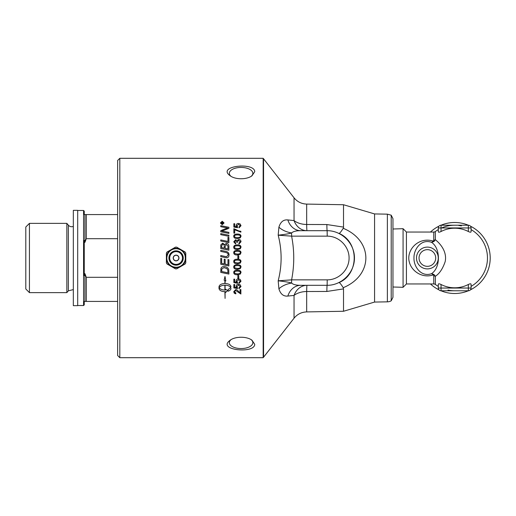 <?xml version="1.0" encoding="UTF-8"?>
<svg xmlns="http://www.w3.org/2000/svg" width="516" height="516" viewBox="0 0 516 516"><rect width="100%" height="100%" fill="white"/><g stroke="black" fill="none" stroke-linecap="round" stroke-linejoin="round"><path stroke-width="0.77" d="M263.166 258L263.166 158.302L119.815 158.302L119.815 357.698L263.166 357.698L263.166 258M237.863 258L237.863 255.717L238.74 255.717L238.74 258.406L237.863 258.406L237.863 258M254.749 171.66L251.989 175.775C246.919 179.736 235.264 179.736 230.194 175.775C216.243 166.004 254.459 161.856 254.749 171.66M228.885 232.387L228.885 233.413A2385.584 595.18 -167.8 0 0 220.764 231.768L220.764 230.658A616.955 158.554 -24.6 0 1 223.809 229.375L227.653 227.995L225.531 227.633A2408.714 729.495 -167.7 0 0 220.764 226.692L220.764 225.685A2419.324 748.845 12.3 0 1 228.885 227.285L228.885 228.324A666.162 177.053 156.3 0 0 224.196 230.207L221.854 231.052L223.931 231.394A2415.222 619.342 12.1 0 1 228.885 232.387A2416.744 619.748 12.1 0 0 223.931 231.413L223.931 231.394M228.885 237.495L228.885 242.675A2385.584 378.538 -168.1 0 0 220.764 241.004L220.764 239.934A2383.372 405.389 12 0 1 227.962 241.417L227.962 237.308L228.885 237.495M225.195 257.548A2401.877 21.485 -168.2 0 0 220.764 256.626L220.764 255.536A2394.459 45.653 11.8 0 1 225.756 256.581L226.679 256.704L228.124 254.898C228.272 253.595 227.311 252.743 225.234 252.337A2379.024 143.1 -168.2 0 0 220.764 251.408L220.764 250.318A2380.121 167.855 11.8 0 1 225.531 251.311C227.82 251.711 228.981 252.885 229.02 254.84C228.923 256.768 228.137 257.748 226.666 257.781L225.195 257.548M240.998 225.698L239.011 227.872A100.381 2.541 -94.5 0 0 238.94 227.001L240.282 225.705L238.54 224.286L236.928 225.718L237.515 227.724A2907.699 877.148 -168.8 0 0 233.858 227.066L233.858 223.731L234.696 223.731L234.696 226.408L236.605 226.769L236.16 225.498C236.251 224.215 237.018 223.525 238.463 223.415L240.134 223.944L240.998 225.698M240.998 241.765L238.992 243.997A101.394 1.896 -97.4 0 0 238.876 243.133L240.275 241.759L238.792 240.321L237.412 241.688L237.508 242.294L236.741 242.204L235.567 240.63L234.458 241.778L235.741 243.049A102.936 2.657 100.1 0 0 235.586 243.913L233.742 241.798L235.586 239.746L237.025 240.714L238.773 239.405C240.134 239.514 240.875 240.301 240.998 241.765C240.875 240.308 240.134 239.527 238.773 239.418L238.773 239.405M240.263 248.789L237.373 249.486C234.948 249.486 233.735 248.718 233.742 247.183C233.69 245.674 234.903 244.906 237.373 244.881C239.785 244.881 240.991 245.648 240.998 247.183L240.263 248.789M240.263 254.298L237.373 255.001C234.948 255.001 233.735 254.227 233.742 252.685C233.69 251.169 234.903 250.395 237.373 250.376C239.785 250.37 240.991 251.144 240.998 252.685L240.263 254.298M240.263 237.87L237.373 238.56C234.948 238.56 233.735 237.805 233.742 236.296C233.69 234.812 234.903 234.064 237.373 234.038C239.785 234.038 240.991 234.786 240.998 236.296L240.263 237.87M234.703 229.768L234.703 233.122L233.858 233.122L233.858 228.698L238.921 230.975L240.875 231.297L240.875 232.161L234.703 229.768M228.885 246.19L228.885 250.195A2385.584 202.588 -168.2 0 0 220.764 248.506L220.816 244.881L222.693 243.146L224.654 244.636L226.318 243.333C227.885 243.5 228.743 244.449 228.885 246.19C228.743 244.461 227.885 243.507 226.318 243.339L224.654 244.649L222.693 243.146M228.885 235.251L228.885 236.309A2385.584 527.468 -167.9 0 0 220.764 234.657L220.764 233.606A2385.584 552.165 12.1 0 1 228.885 235.251A2387.081 552.526 12.1 0 0 220.764 233.619M222.228 224.692L220.397 222.97L222.228 221.261L224.06 222.97L222.228 224.692M221.538 223.428L222.132 223.447L221.828 222.609L221.538 223.428L222.132 223.428M222.402 223.428L223.241 223.725L221.274 223.725L221.274 223.112L221.803 222.325L222.357 222.854L223.241 222.177L222.402 223.247L223.241 223.447M222.46 222.693L223.241 222.196M221.274 223.725L221.803 222.299L222.357 222.828M223.757 222.97L222.228 224.428L220.7 222.97L222.228 224.402L223.757 222.97L222.228 221.545L220.7 222.97M220.397 222.996L222.228 221.287L224.06 222.996M221.686 247.628L221.686 247.622A2337.003 231.955 12 0 1 224.234 248.164L224.234 246.429C224.228 244.855 223.731 244.094 222.757 244.152L221.686 245.816L221.686 247.622A2335.539 231.8 12 0 1 224.234 248.157M225.157 248.351L225.157 248.344A2416.615 222.261 11.8 0 1 227.962 248.931L227.917 245.997L226.324 244.429L225.157 246.196L225.157 248.344A2415.099 222.112 11.8 0 1 227.962 248.925M220.764 245.939L220.816 244.894L222.693 243.159M228.885 265.946A2387.081 166.52 -168.2 0 1 220.764 264.257L220.764 258.361L221.686 258.555L221.686 263.366A2354.637 130.219 11.9 0 0 224.215 263.902L224.215 259.18L225.144 259.374L225.144 264.089A2396.736 150.272 11.8 0 0 227.962 264.676L227.962 259.542L228.885 259.735L228.885 265.953A2385.584 166.41 -168.2 0 1 220.764 264.257M221.686 271.513A2380.514 331.059 11.9 0 0 227.962 272.816L227.801 269.997L226.846 268.572L224.034 267.649L221.815 268.862L221.686 270.081L221.686 271.506L221.815 268.875L224.034 267.656L226.846 268.578L227.801 270.003L227.962 272.816M228.885 274.06A2387.081 357.117 -168.1 0 1 220.764 272.39L220.893 268.63C221.306 267.269 222.37 266.579 224.079 266.553C226.788 266.849 228.343 267.952 228.756 269.849L228.885 274.073A2385.584 356.878 -168.1 0 1 220.764 272.396M233.858 228.717L238.921 230.987L240.875 231.316M234.464 236.302L234.974 237.257L237.373 237.695C239.514 237.624 240.482 237.16 240.282 236.309L240.282 236.296C240.475 235.444 239.508 234.986 237.373 234.915C235.232 234.98 234.264 235.444 234.464 236.302L234.974 237.237L237.373 237.683C239.514 237.612 240.482 237.147 240.282 236.296M233.742 236.309C233.69 234.832 234.903 234.077 237.373 234.058C239.785 234.058 240.991 234.806 240.998 236.309M237.863 255.723L238.74 255.723M238.74 258.406L237.863 258.406M234.974 262.476L237.373 262.921C239.514 262.85 240.482 262.38 240.282 261.502C240.475 260.632 239.508 260.161 237.373 260.09C235.232 260.161 234.264 260.632 234.464 261.515L234.974 262.476M240.282 261.502C240.475 260.638 239.508 260.167 237.373 260.09C235.232 260.161 234.264 260.638 234.464 261.515M240.998 261.502L240.263 263.115L237.373 263.818C234.948 263.818 233.735 263.044 233.742 261.502C233.69 259.987 234.903 259.219 237.373 259.193C239.785 259.193 240.991 259.961 240.998 261.502L240.263 263.115L237.373 263.818C234.948 263.818 233.735 263.05 233.742 261.502M234.974 267.978L237.373 268.43C239.514 268.352 240.482 267.881 240.282 267.017C240.475 266.146 239.508 265.682 237.373 265.605C235.232 265.669 234.264 266.14 234.464 267.017L234.974 267.978M234.464 267.024C234.264 266.146 235.232 265.675 237.373 265.605L237.373 265.605C239.508 265.675 240.475 266.14 240.282 267.011L240.282 267.017M240.998 267.011L240.263 268.61L237.373 269.313C234.948 269.313 233.735 268.546 233.742 267.011M240.263 268.623L237.373 269.32C234.948 269.32 233.735 268.552 233.742 267.017C233.69 265.501 234.903 264.734 237.373 264.708C239.785 264.708 240.991 265.476 240.998 267.017L240.263 268.623M234.974 273.454L237.373 273.899C239.514 273.828 240.482 273.357 240.282 272.493L240.282 272.493C240.475 271.629 239.508 271.158 237.373 271.087C235.232 271.158 234.264 271.629 234.464 272.5L234.974 273.454M240.282 272.493C240.475 271.635 239.508 271.171 237.373 271.094C235.232 271.164 234.264 271.635 234.464 272.506M240.998 272.493L240.263 274.093L237.373 274.776C234.948 274.776 233.735 274.009 233.742 272.487C233.69 270.99 234.903 270.229 237.373 270.203C239.785 270.203 240.991 270.965 240.998 272.493L240.263 274.08L237.373 274.783C234.948 274.783 233.735 274.022 233.742 272.493M236.605 282.271L236.16 280.981C236.251 279.659 237.018 278.937 238.463 278.821L240.134 279.375L240.998 281.194L239.011 283.394A100.317 2.077 -94.6 0 1 238.94 282.523L240.282 281.194L238.54 279.717L236.928 281.194L237.515 283.239A2909.556 714.802 -169 0 1 233.858 282.575L233.858 279.15L234.696 279.15L234.696 281.91L236.605 282.284L236.16 280.962M239.011 283.394L239.011 283.407A100.381 2.077 -94.6 0 1 238.94 282.523M240.998 281.194L239.011 283.407M237.618 282.465L237.515 283.258A2907.699 714.325 -169 0 1 233.858 282.587M240.282 281.181L238.54 279.73L236.928 281.207M235.793 293.836L234.277 293.204L233.742 291.688L235.715 289.605C236.393 289.437 237.379 290.102 238.669 291.585L240.037 292.882L240.037 289.599L240.875 289.599L240.875 294.017L235.689 290.456L234.464 291.721L235.889 293.024A100.678 3.651 95.5 0 1 235.793 293.836L233.742 291.701M240.875 293.991L235.689 290.437L234.464 291.721M235.889 293.024A100.743 3.651 95.5 0 1 235.793 293.862M224.899 285.148L224.899 285.167C222.003 285.271 220.106 286.09 219.203 287.599L219.203 287.618C220.106 289.128 222.003 289.934 224.899 290.05L224.899 285.167C222.003 285.29 220.106 286.109 219.203 287.618M224.144 280.194L224.899 280.543L224.138 280.207L224.989 276.486L225.84 280.956L225.079 280.62L225.079 283.478C228.672 283.703 230.633 284.806 230.975 286.78L230.975 286.761M219.003 288.431C219.345 290.385 221.312 291.469 224.899 291.682L224.899 291.701C221.312 291.495 219.345 290.411 219.003 288.45L219.003 286.78C219.345 284.806 221.312 283.703 224.899 283.478L224.899 280.543M225.582 292.443L227.724 290.502L225.582 292.462L225.582 291.663A10.41 9.798 180 0 1 225.079 291.682L225.079 298.396L224.899 291.701M225.582 291.688A10.404 9.791 0 0 1 225.079 291.701M225.079 285.148C227.975 285.271 229.878 286.083 230.781 287.599L230.781 287.618C229.878 286.103 227.975 285.29 225.079 285.167L225.079 290.05A10.404 9.849 180 0 0 225.582 290.037L225.582 289.257L227.724 290.521M225.079 280.607L225.834 280.936M228.111 291.205C229.955 290.56 230.91 289.631 230.975 288.431C230.91 289.657 229.955 290.579 228.111 291.23L228.111 289.573L230.781 287.618M236.16 286.296L236.605 287.58L236.16 286.315C236.251 285.013 237.018 284.303 238.463 284.187L240.134 284.729L240.998 286.522L239.011 288.683A100.317 2.515 -94.5 0 1 238.94 287.831L240.282 286.528L238.54 285.084L236.928 286.535L237.515 288.534A2909.556 866.938 -168.8 0 1 233.858 287.876M237.618 287.773L237.515 288.554A2907.699 866.364 -168.8 0 1 233.858 287.902L233.858 284.51L234.696 284.51L234.696 287.231L236.605 287.599M240.282 286.528L238.54 285.064L236.928 286.535M239.011 288.683L239.011 288.708A100.381 2.515 -94.5 0 1 238.94 287.831M240.998 286.522L239.011 288.708M238.74 278.118L237.863 278.118L237.863 275.492L238.74 275.492L238.74 278.137L237.863 278.137M234.464 252.692L234.974 253.653L237.373 254.104C239.514 254.033 240.482 253.556 240.282 252.685L240.282 252.685C240.475 251.814 239.508 251.344 237.373 251.273C235.232 251.344 234.264 251.814 234.464 252.692L234.974 253.653L237.373 254.098C239.514 254.027 240.482 253.556 240.282 252.685M233.742 252.685C233.69 251.169 234.903 250.402 237.373 250.376C239.785 250.376 240.991 251.144 240.998 252.685M234.974 248.151L237.373 248.596C239.514 248.525 240.482 248.054 240.282 247.19L240.282 247.183C240.475 246.319 239.508 245.848 237.373 245.777C235.232 245.848 234.264 246.319 234.464 247.19L234.974 248.151L237.373 248.589C239.514 248.519 240.482 248.048 240.282 247.183M234.464 247.19L234.974 248.144M233.742 247.19C233.69 245.68 234.903 244.913 237.373 244.894C239.785 244.894 240.991 245.655 240.998 247.19M233.742 241.81L235.586 239.759L237.025 240.727L238.773 239.418M234.458 241.791L235.741 243.062M237.412 241.688L237.508 242.307M238.876 243.146L240.275 241.759M236.16 225.518C236.251 224.241 237.018 223.544 238.463 223.441L240.134 223.97L240.998 225.724M234.696 226.408L236.605 226.769M233.858 223.757L234.696 223.757M236.928 225.718L237.618 226.969M238.94 227.021L240.282 225.705M220.764 250.325A2381.617 167.964 11.8 0 1 225.531 251.318C227.82 251.711 228.981 252.885 229.02 254.84L229.02 254.84M228.124 254.898L226.679 256.704L225.756 256.581A2395.962 45.685 11.8 0 0 220.764 255.543M227.962 237.321L228.885 237.508M220.764 239.946A2384.868 405.653 12 0 1 227.962 241.43L227.962 241.417M221.854 231.052L223.931 231.413M220.764 225.711A2420.84 749.335 12.3 0 1 228.885 227.304M220.764 230.678A617.246 158.644 -24.6 0 1 223.809 229.394L227.653 227.995M254.749 344.34C254.459 354.144 216.243 349.996 230.194 340.225C235.264 336.264 246.919 336.264 251.989 340.225L254.749 344.34M176.085 255.259A2.741 2.741 0 0 1 178.82 258A2.741 2.741 0 0 1 176.085 260.741A2.741 2.741 0 0 1 173.344 258A2.741 2.741 0 0 1 176.085 255.259A2.741 2.741 0 0 1 178.82 258M185.192 252.06L185.779 253.085L185.779 257.594A9.707 9.707 0 0 0 181.284 249.809L185.192 252.06M180.581 249.396A9.707 9.707 0 0 0 171.589 249.396L175.492 247.145L176.678 247.145L181.722 250.06M180.142 249.151L180.594 249.409M166.384 253.085L166.978 252.06L170.88 249.809A9.707 9.707 0 0 0 166.384 257.594L166.384 253.085M166.384 257.607L166.384 257.091M166.384 258.909L166.384 258.393M166.384 262.915L166.384 258.406A9.707 9.707 0 0 0 170.88 266.192L166.978 263.94L166.384 262.915M166.384 257.594L166.384 258.406M176.678 268.855L175.492 268.855L171.589 266.604A9.707 9.707 0 0 0 180.581 266.604L176.678 268.855M180.594 266.591L180.142 266.849M181.722 265.94L181.271 266.198A9.707 9.707 0 0 0 185.779 258.406L185.779 262.915L185.192 263.94L180.581 266.604M185.779 257.091L185.779 257.607M185.779 258.393L185.779 258.909M172.022 266.849L171.576 266.591M171.589 266.604L170.448 265.94M170.448 250.06L171.589 249.396M171.576 249.409L172.022 249.151M185.779 258.406L185.779 257.594M392.96 297.319L392.96 218.681L391.212 215.191L391.212 300.809L392.96 297.319M119.815 158.302L117.629 160.489L117.629 355.511L119.815 357.698M251.26 339.741A11.745 5.869 0 0 1 252.84 342.682A11.745 5.869 0 0 1 241.095 348.558A11.745 5.869 0 0 1 229.349 342.682A11.745 5.869 0 0 1 230.929 339.741M230.929 176.259A11.745 5.869 180 0 1 229.349 173.318A11.745 5.869 180 0 1 241.095 167.442A11.745 5.869 180 0 1 252.84 173.318A11.745 5.869 180 0 1 251.26 176.259M343.211 228.278C340.999 231.871 339.58 233.567 338.947 233.374C359.284 241.869 359.284 274.131 338.947 282.626C339.58 282.433 340.999 284.129 343.211 287.722L343.521 287.58C373.3 275.015 373.3 240.978 343.521 228.42L343.521 227.105L326.847 224.537A16.389 0.368 -90 0 0 327.131 230.684L327.228 236.147L291.611 236.147C294.455 250.718 294.455 265.282 291.611 279.853L291.592 283.071C293.262 284.587 296.326 285.335 300.776 285.316A16.389 13.751 -90 0 0 287.857 296.061L294.043 295.429A16.389 13.977 90 0 1 306.955 285.316A16.389 0.368 -90 0 0 306.672 291.514L326.847 291.463A16.389 0.368 90 0 1 327.131 285.316L327.228 279.853L291.611 279.853L278.182 280.807L278.904 288.825A16.389 9.54 167.3 0 1 291.592 283.071C289.921 282.394 285.451 281.633 278.182 280.807C282.084 265.605 282.084 250.402 278.182 235.193L291.611 236.147L291.592 232.929A16.389 9.54 12.7 0 1 278.904 227.175L278.182 235.193C285.451 234.367 289.921 233.606 291.592 232.929C293.275 231.413 296.339 230.665 300.776 230.684A16.389 13.751 -90 0 1 287.857 219.939C283.516 219.455 280.53 221.874 278.904 227.175M326.847 224.537L306.672 224.486A16.389 0.368 -90 0 0 306.955 230.684A16.389 13.977 90 0 1 294.043 220.571L287.857 219.939M326.847 291.463L343.521 288.895L343.211 287.722M278.904 288.825C280.517 294.12 283.503 296.532 287.857 296.061M391.212 215.191L387.368 214.159L374.564 213.934L343.521 204.736L343.521 227.105M343.521 288.895L343.521 311.264L306.672 311.909L306.672 291.514A16.389 10.191 180 0 0 294.043 295.429L294.043 318.204C297.3 314.205 301.512 312.103 306.672 311.909M374.564 213.934L374.564 302.066L343.521 311.264M300.776 285.316L327.131 285.316C341.747 285.425 354.557 272.616 354.447 258C354.557 243.384 341.747 230.575 327.131 230.684L300.776 230.684M391.212 300.809A8.191 8.191 0 0 1 387.368 301.841L374.564 302.066M433.995 241.501A2.728 1.264 -127.5 0 1 433.324 241.107C418.141 236.354 405.64 250.602 409.478 262.56C411.742 271.087 422.185 278.64 433.324 274.893L433.756 275.905A2.728 1.883 -0 0 1 435.369 276.266L435.369 284.471A32.779 32.779 0 0 0 438.303 286.386A32.779 32.779 0 0 1 435.369 284.471A2.728 2.728 0 0 0 435.343 284.458A2.728 2.728 0 0 0 433.756 283.948L406.427 283.948L406.427 232.052L433.756 232.052L433.756 240.095L433.324 241.107L431.557 242.327C440.696 248.377 440.696 267.623 431.557 273.673C421.333 277.447 413.684 266.843 413.967 258C413.684 249.151 421.34 238.553 431.557 242.327L434.001 241.501L435.369 239.734L435.317 231.561M441.593 290.779L441.032 290.779L441.032 288.044L438.303 288.044A2.728 2.728 0 0 0 441.032 290.779L468.347 290.779A2.728 2.728 0 0 0 471.082 288.044L468.347 288.044L468.347 290.779L441.593 290.779M438.303 288.044L438.303 284.2C438.497 283.6 439.406 283.697 441.032 284.484A29.799 29.799 0 0 0 468.347 284.484C469.973 283.697 470.889 283.6 471.082 284.2L471.082 288.044M454.693 290.779L454.693 290.779A32.779 32.779 0 0 1 447.998 290.089M441.593 227.956A32.779 32.779 0 0 1 454.693 225.221L468.347 225.221L468.347 227.956L471.082 227.956A2.728 2.728 0 0 0 468.347 225.221L441.032 225.221A2.728 2.728 0 0 0 438.303 227.956L441.032 227.956L441.032 225.221L441.593 225.221M471.082 227.956L471.082 231.8C470.889 232.4 469.973 232.303 468.347 231.516A29.799 29.799 0 0 0 441.032 231.516C439.406 232.303 438.497 232.4 438.303 231.8L438.303 227.956M433.756 232.052A2.728 2.728 0 0 0 435.33 231.549A2.728 2.728 0 0 0 435.369 231.529A32.779 32.779 0 0 1 438.303 229.614M433.756 240.095A2.728 1.883 180 0 0 435.369 239.734C439.529 242.978 447.391 251.26 445.166 261.644C442.722 268.804 439.451 273.673 435.369 276.266L434.001 274.499A2.728 1.264 -52.5 0 0 433.324 274.893L431.557 273.673L434.001 274.499M471.082 286.386A32.779 32.779 0 0 0 471.082 229.614M458.724 225.473A32.779 32.779 0 0 1 461.381 225.911M430.454 232.052A35.507 35.507 0 0 1 438.974 226.156M441.032 225.221A35.507 35.507 0 0 1 468.347 225.221M470.405 226.156A35.507 35.507 0 0 1 470.405 289.844M468.347 290.779A35.507 35.507 0 0 1 441.032 290.779M438.974 289.844A35.507 35.507 0 0 1 430.454 283.948M392.96 229.007L403.067 228.691L403.067 287.309L392.96 286.993M77.697 210.335L77.697 305.666L73.33 305.666L73.33 210.335L77.697 210.335M77.697 210.47L83.573 210.47L83.573 305.53L84.25 304.846L84.25 301.428L117.629 301.428M117.629 277.305L86.301 277.305L84.934 273.641L84.25 275.557L84.25 240.443L84.934 242.359L86.301 238.695L117.629 238.695M117.629 214.572L84.25 214.572L84.25 211.154L83.573 210.47M86.301 214.572L86.301 238.695M84.934 214.572L84.934 242.359M29.431 223.37L29.431 292.63L66.841 292.63L66.841 223.37L29.431 223.37L25.8 227.008L25.8 288.992L29.431 292.63M73.33 226.408A4.373 4.373 0 0 1 68.351 225.163L68.351 290.837L66.841 292.63M84.934 273.641L84.934 301.428M86.301 277.305L86.301 301.428M173.208 258A2.877 2.877 0 0 0 176.085 260.877A2.877 2.877 0 0 0 178.962 258A2.877 2.877 0 0 0 176.085 255.123A2.877 2.877 0 0 0 173.208 258M169.7 258A6.386 6.386 0 0 1 176.085 251.615A6.386 6.386 0 0 1 182.47 258A6.386 6.386 0 0 1 176.085 264.385A6.386 6.386 0 0 1 169.7 258M168.906 258A7.172 7.172 0 0 0 176.085 265.172A7.172 7.172 0 0 0 183.257 258A7.172 7.172 0 0 0 176.085 250.828A7.172 7.172 0 0 0 168.906 258M166.816 258A9.269 9.269 0 0 1 176.085 248.731A9.269 9.269 0 0 1 185.354 258A9.269 9.269 0 0 1 176.085 267.269A9.269 9.269 0 0 1 166.816 258M343.521 204.736L306.672 204.091L306.672 224.486A16.389 10.191 0 0 1 294.043 220.571L294.043 197.796L263.566 158.793L263.566 357.207L263.166 357.698M327.228 236.147C338.922 236.064 349.164 246.306 349.08 258C349.164 269.694 338.922 279.936 327.228 279.853M387.368 214.159L387.368 301.841M438.271 258A10.894 10.894 0 0 0 427.377 247.106A10.894 10.894 0 0 0 416.483 258A10.894 10.894 0 0 0 427.377 268.894A10.894 10.894 0 0 0 438.271 258M427.377 266.333A8.333 8.333 0 0 1 419.044 258A8.333 8.333 0 0 1 427.377 249.667A8.333 8.333 0 0 1 435.704 258A8.333 8.333 0 0 1 427.377 266.333M468.347 284.484L468.347 288.044L441.032 288.044L441.032 284.484M441.032 231.516L441.032 227.956L468.347 227.956L468.347 231.516M433.756 275.905L433.756 283.948M176.085 248.596C182.916 249.57 185.954 253.479 185.192 260.341C182.554 266.714 178.007 268.681 171.557 266.243C162.546 261.812 167.668 247.454 176.085 248.596M306.672 204.091C301.512 203.897 297.3 201.795 294.043 197.796M263.566 158.793L263.166 158.302M294.043 318.204L263.566 357.207M406.427 232.052L403.067 228.691M406.427 283.948L403.067 287.309M68.351 225.163L66.841 223.37M68.351 290.837L73.33 289.592M77.697 305.53L83.573 305.53"/></g></svg>
